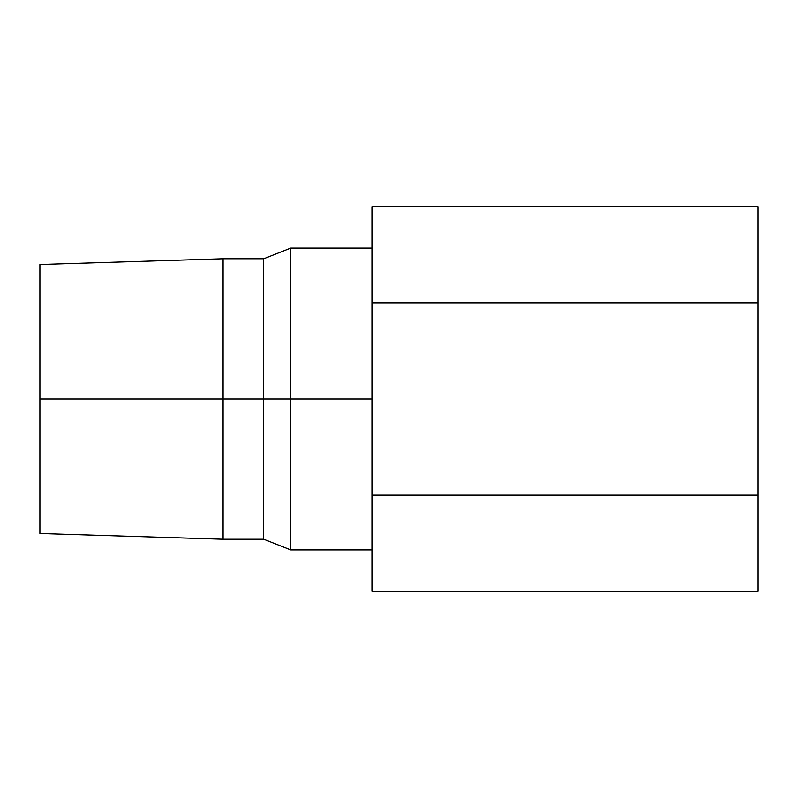 <?xml version="1.0" encoding="UTF-8"?>
<svg xmlns="http://www.w3.org/2000/svg" width="798" height="798" viewBox="0 0 798 798"><rect width="100%" height="100%" fill="white"/><g stroke="black" fill="none" stroke-linecap="round" stroke-linejoin="round"><path stroke-width="1.2" d="M290.751 399L371.938 399L290.751 399L290.751 248.078L290.751 399L263.689 399L290.751 399L290.751 549.922L290.751 399M39.9 264.497L39.9 399L223.091 399L39.9 399L39.9 264.497L223.091 258.771L223.091 399L223.091 258.771L263.689 258.771L263.689 399L263.689 258.771L290.751 248.078L371.938 248.078M223.091 399L263.689 399L223.091 399L223.091 539.229L223.091 399M758.1 206.702L758.1 591.298L371.938 591.298L371.938 206.702L758.1 206.702L371.938 206.702L371.938 302.851L758.1 302.851L371.938 302.851L371.938 495.149L758.1 495.149L371.938 495.149L371.938 591.298L758.1 591.298L758.1 206.702M39.9 399L39.9 533.503L39.9 399M371.938 549.922L290.751 549.922L263.689 539.229L263.689 399L263.689 539.229L223.091 539.229L39.9 533.503"/></g></svg>
